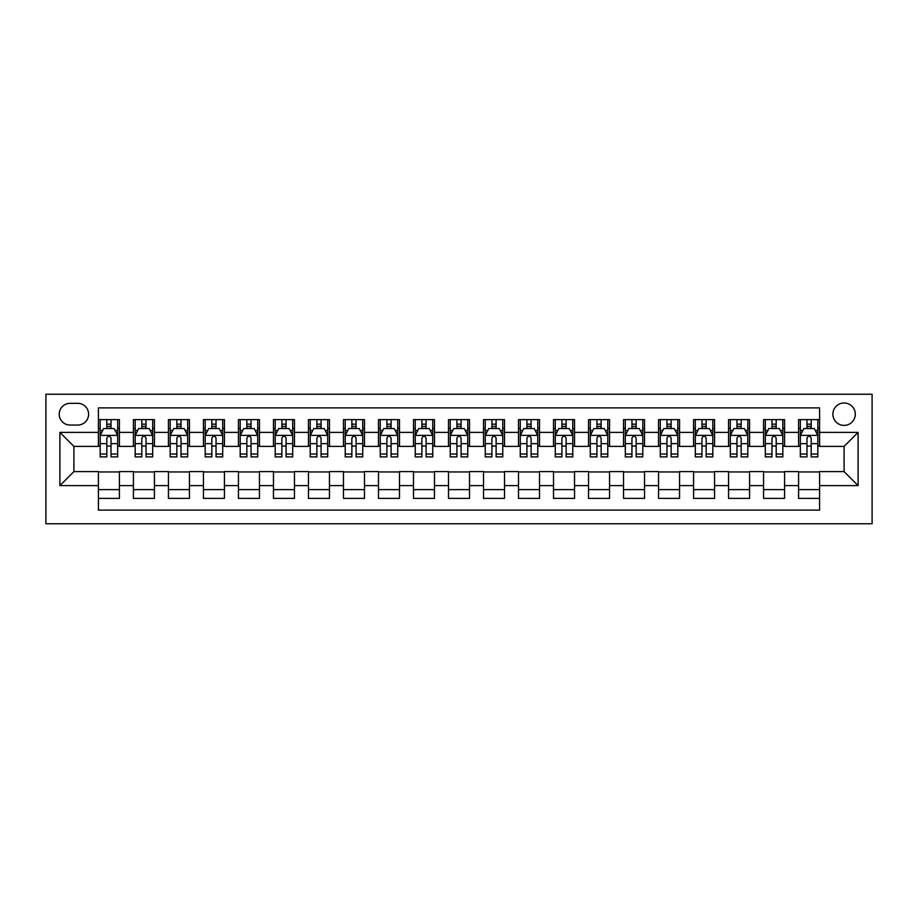 <?xml version="1.0" encoding="UTF-8"?>
<svg xmlns="http://www.w3.org/2000/svg" width="918" height="918" viewBox="0 0 918 918"><rect width="100%" height="100%" fill="white"/><g stroke="black" fill="none" stroke-linecap="round" stroke-linejoin="round"><path stroke-width="1.38" d="M844.09 402.991A11.2 11.2 0 0 0 832.89 414.19A11.2 11.2 0 0 0 844.09 425.39A11.2 11.2 0 0 0 855.301 414.19A11.2 11.2 0 0 0 844.09 402.991M45.9 523.765L872.1 523.765L872.1 394.235L45.9 394.235L45.9 523.765M819.59 419.618L798.58 419.618L798.58 432.389L784.58 432.389L784.58 446.4L798.58 446.4L798.58 432.389M784.58 432.389L784.58 419.618L763.569 419.618L763.569 432.389L749.57 432.389L749.57 446.4L763.569 446.4L763.569 432.389M749.57 432.389L749.57 419.618L728.571 419.618L728.571 432.389L714.56 432.389L714.56 446.4L728.571 446.4L728.571 432.389M714.56 432.389L714.56 419.618L693.56 419.618L693.56 432.389L679.55 432.389L679.55 446.4L693.56 446.4L693.56 432.389M679.55 432.389L679.55 419.618L658.55 419.618L658.55 432.389L644.539 432.389L644.539 446.4L658.55 446.4L658.55 432.389M644.539 432.389L644.539 419.618L623.54 419.618L623.54 432.389L609.541 432.389L609.541 446.4L623.54 446.4L623.54 432.389M609.541 432.389L609.541 419.618L588.53 419.618L588.53 432.389L574.53 432.389L574.53 446.4L588.53 446.4L588.53 432.389M574.53 432.389L574.53 419.618L553.52 419.618L553.52 432.389L539.52 432.389L539.52 446.4L553.52 446.4L553.52 432.389M539.52 432.389L539.52 419.618L518.509 419.618L518.509 432.389L504.51 432.389L504.51 446.4L518.509 446.4L518.509 432.389M504.51 432.389L504.51 419.618L483.511 419.618L483.511 432.389L469.5 432.389L469.5 446.4L483.511 446.4L483.511 432.389M469.5 432.389L469.5 419.618L448.5 419.618L448.5 432.389L434.489 432.389L434.489 446.4L448.5 446.4L448.5 432.389M434.489 432.389L434.489 419.618L413.49 419.618L413.49 432.389L399.491 432.389L399.491 446.4L413.49 446.4L413.49 432.389M399.491 432.389L399.491 419.618L378.48 419.618L378.48 432.389L364.48 432.389L364.48 446.4L378.48 446.4L378.48 432.389M364.48 432.389L364.48 419.618L343.47 419.618L343.47 432.389L329.47 432.389L329.47 446.4L343.47 446.4L343.47 432.389M329.47 432.389L329.47 419.618L308.459 419.618L308.459 432.389L294.46 432.389L294.46 446.4L308.459 446.4L308.459 432.389M294.46 432.389L294.46 419.618L273.461 419.618L273.461 432.389L259.45 432.389L259.45 446.4L273.461 446.4L273.461 432.389M259.45 432.389L259.45 419.618L238.451 419.618L238.451 432.389L224.44 432.389L224.44 446.4L238.451 446.4L238.451 432.389M224.44 432.389L224.44 419.618L203.44 419.618L203.44 432.389L189.429 432.389L189.429 446.4L203.44 446.4L203.44 432.389M189.429 432.389L189.429 419.618L168.43 419.618L168.43 432.389L154.431 432.389L154.431 446.4L168.43 446.4L168.43 432.389M154.431 432.389L154.431 419.618L133.42 419.618L133.42 446.4L119.42 446.4L119.42 419.618L98.41 419.618M98.41 498.382L119.42 498.382L119.42 471.6L133.42 471.6L133.42 498.382L154.431 498.382L154.431 471.6L168.43 471.6L168.43 485.611L154.431 485.611M168.43 485.611L168.43 498.382L189.429 498.382L189.429 471.6L203.44 471.6L203.44 485.611L189.429 485.611M203.44 485.611L203.44 498.382L224.44 498.382L224.44 471.6L238.451 471.6L238.451 485.611L224.44 485.611M238.451 485.611L238.451 498.382L259.45 498.382L259.45 471.6L273.461 471.6L273.461 485.611L259.45 485.611M273.461 485.611L273.461 498.382L294.46 498.382L294.46 471.6L308.459 471.6L308.459 485.611L294.46 485.611M308.459 485.611L308.459 498.382L329.47 498.382L329.47 471.6L343.47 471.6L343.47 485.611L329.47 485.611M343.47 485.611L343.47 498.382L364.48 498.382L364.48 471.6L378.48 471.6L378.48 485.611L364.48 485.611M378.48 485.611L378.48 498.382L399.491 498.382L399.491 471.6L413.49 471.6L413.49 485.611L399.491 485.611M413.49 485.611L413.49 498.382L434.489 498.382L434.489 471.6L448.5 471.6L448.5 485.611L434.489 485.611M448.5 485.611L448.5 498.382L469.5 498.382L469.5 471.6L483.511 471.6L483.511 485.611L469.5 485.611M483.511 485.611L483.511 498.382L504.51 498.382L504.51 471.6L518.509 471.6L518.509 485.611L504.51 485.611M518.509 485.611L518.509 498.382L539.52 498.382L539.52 471.6L553.52 471.6L553.52 485.611L539.52 485.611M553.52 485.611L553.52 498.382L574.53 498.382L574.53 471.6L588.53 471.6L588.53 485.611L574.53 485.611M588.53 485.611L588.53 498.382L609.541 498.382L609.541 471.6L623.54 471.6L623.54 485.611L609.541 485.611M623.54 485.611L623.54 498.382L644.539 498.382L644.539 471.6L658.55 471.6L658.55 485.611L644.539 485.611M658.55 485.611L658.55 498.382L679.55 498.382L679.55 471.6L693.56 471.6L693.56 485.611L679.55 485.611M693.56 485.611L693.56 498.382L714.56 498.382L714.56 471.6L728.571 471.6L728.571 485.611L714.56 485.611M728.571 485.611L728.571 498.382L749.57 498.382L749.57 471.6L763.569 471.6L763.569 485.611L749.57 485.611M763.569 485.611L763.569 498.382L784.58 498.382L784.58 471.6L798.58 471.6L798.58 485.611L784.58 485.611M70.055 425.045L77.755 425.045A10.855 10.855 0 0 0 88.61 414.19A10.855 10.855 0 0 0 77.755 403.335L70.055 403.335A10.855 10.855 0 0 0 59.2 414.19A10.855 10.855 0 0 0 70.055 425.045M819.59 432.389L819.59 407.89L98.41 407.89L98.41 446.4L73.91 446.4L73.91 471.6L98.41 471.6L98.41 510.11L819.59 510.11L819.59 471.6L844.09 471.6L844.09 446.4L819.59 446.4L819.59 432.389L858.1 432.389L858.1 485.611L819.59 485.611M98.41 485.611L59.9 485.611L59.9 432.389L98.41 432.389M798.58 485.611L798.58 498.382L819.59 498.382M98.41 428.373L100.165 428.373M106.809 428.373L111.021 428.373M117.665 428.373L119.42 428.373M98.41 446.045L100.165 446.045M106.809 446.045L111.021 446.045M117.665 446.045L119.42 446.045M98.41 471.955L119.42 471.955M98.41 489.627L119.42 489.627M133.42 446.045L135.175 446.045M141.82 446.045L146.019 446.045M152.675 446.045L154.431 446.045M133.42 428.373L135.175 428.373M141.82 428.373L146.019 428.373M152.675 428.373L154.431 428.373M133.42 471.955L154.431 471.955M133.42 489.627L154.431 489.627M168.43 471.955L189.429 471.955M168.43 489.627L189.429 489.627M168.43 428.373L170.186 428.373M176.83 428.373L181.03 428.373M187.685 428.373L189.429 428.373M168.43 446.045L170.186 446.045M176.83 446.045L181.03 446.045M187.685 446.045L189.429 446.045M203.44 471.955L224.44 471.955M203.44 489.627L224.44 489.627M203.44 428.373L205.184 428.373M211.84 428.373L216.04 428.373M222.695 428.373L224.44 428.373M203.44 446.045L205.184 446.045M211.84 446.045L216.04 446.045M222.695 446.045L224.44 446.045M238.451 471.955L259.45 471.955M238.451 489.627L259.45 489.627M238.451 428.373L240.195 428.373M246.85 428.373L251.05 428.373M257.706 428.373L259.45 428.373M238.451 446.045L240.195 446.045M246.85 446.045L251.05 446.045M257.706 446.045L259.45 446.045M273.461 471.955L294.46 471.955M273.461 489.627L294.46 489.627M273.461 428.373L275.205 428.373M281.86 428.373L286.06 428.373M292.704 428.373L294.46 428.373M273.461 446.045L275.205 446.045M281.86 446.045L286.06 446.045M292.704 446.045L294.46 446.045M308.459 471.955L329.47 471.955M308.459 489.627L329.47 489.627M308.459 428.373L310.215 428.373M316.871 428.373L321.07 428.373M327.715 428.373L329.47 428.373M308.459 446.045L310.215 446.045M316.871 446.045L321.07 446.045M327.715 446.045L329.47 446.045M343.47 471.955L364.48 471.955M343.47 489.627L364.48 489.627M343.47 428.373L345.225 428.373M351.869 428.373L356.081 428.373M362.725 428.373L364.48 428.373M343.47 446.045L345.225 446.045M351.869 446.045L356.081 446.045M362.725 446.045L364.48 446.045M378.48 471.955L399.491 471.955M378.48 489.627L399.491 489.627M378.48 428.373L380.236 428.373M386.88 428.373L391.079 428.373M397.735 428.373L399.491 428.373M378.48 446.045L380.236 446.045M386.88 446.045L391.079 446.045M397.735 446.045L399.491 446.045M413.49 471.955L434.489 471.955M413.49 489.627L434.489 489.627M413.49 428.373L415.234 428.373M421.89 428.373L426.09 428.373M432.745 428.373L434.489 428.373M413.49 446.045L415.234 446.045M421.89 446.045L426.09 446.045M432.745 446.045L434.489 446.045M448.5 471.955L469.5 471.955M448.5 489.627L469.5 489.627M448.5 428.373L450.245 428.373M456.9 428.373L461.1 428.373M467.755 428.373L469.5 428.373M448.5 446.045L450.245 446.045M456.9 446.045L461.1 446.045M467.755 446.045L469.5 446.045M483.511 471.955L504.51 471.955M483.511 489.627L504.51 489.627M483.511 428.373L485.255 428.373M491.91 428.373L496.11 428.373M502.766 428.373L504.51 428.373M483.511 446.045L485.255 446.045M491.91 446.045L496.11 446.045M502.766 446.045L504.51 446.045M518.509 471.955L539.52 471.955M518.509 489.627L539.52 489.627M518.509 428.373L520.265 428.373M526.921 428.373L531.12 428.373M537.764 428.373L539.52 428.373M518.509 446.045L520.265 446.045M526.921 446.045L531.12 446.045M537.764 446.045L539.52 446.045M553.52 471.955L574.53 471.955M553.52 489.627L574.53 489.627M553.52 428.373L555.275 428.373M561.919 428.373L566.131 428.373M572.775 428.373L574.53 428.373M553.52 446.045L555.275 446.045M561.919 446.045L566.131 446.045M572.775 446.045L574.53 446.045M588.53 471.955L609.541 471.955M588.53 489.627L609.541 489.627M588.53 428.373L590.285 428.373M596.93 428.373L601.129 428.373M607.785 428.373L609.541 428.373M588.53 446.045L590.285 446.045M596.93 446.045L601.129 446.045M607.785 446.045L609.541 446.045M623.54 471.955L644.539 471.955M623.54 489.627L644.539 489.627M623.54 428.373L625.296 428.373M631.94 428.373L636.14 428.373M642.795 428.373L644.539 428.373M623.54 446.045L625.296 446.045M631.94 446.045L636.14 446.045M642.795 446.045L644.539 446.045M658.55 471.955L679.55 471.955M658.55 489.627L679.55 489.627M658.55 428.373L660.294 428.373M666.95 428.373L671.15 428.373M677.805 428.373L679.55 428.373M658.55 446.045L660.294 446.045M666.95 446.045L671.15 446.045M677.805 446.045L679.55 446.045M693.56 471.955L714.56 471.955M693.56 489.627L714.56 489.627M693.56 428.373L695.305 428.373M701.96 428.373L706.16 428.373M712.816 428.373L714.56 428.373M693.56 446.045L695.305 446.045M701.96 446.045L706.16 446.045M712.816 446.045L714.56 446.045M728.571 471.955L749.57 471.955M728.571 489.627L749.57 489.627M728.571 428.373L730.315 428.373M736.97 428.373L741.17 428.373M747.814 428.373L749.57 428.373M728.571 446.045L730.315 446.045M736.97 446.045L741.17 446.045M747.814 446.045L749.57 446.045M763.569 471.955L784.58 471.955M763.569 489.627L784.58 489.627M763.569 428.373L765.325 428.373M771.981 428.373L776.18 428.373M782.825 428.373L784.58 428.373M763.569 446.045L765.325 446.045M771.981 446.045L776.18 446.045M782.825 446.045L784.58 446.045M798.58 471.955L819.59 471.955M798.58 489.627L819.59 489.627M798.58 428.373L800.335 428.373M806.979 428.373L811.191 428.373M817.835 428.373L819.59 428.373M798.58 446.045L800.335 446.045M806.979 446.045L811.191 446.045M817.835 446.045L819.59 446.045M73.91 446.4L59.9 432.389M73.91 471.6L59.9 485.611M858.1 432.389L844.09 446.4M858.1 485.611L844.09 471.6M111.021 424.162L106.809 424.162M117.665 454.043L111.021 454.043L111.021 456.9L117.665 456.9L117.665 435.545L114.165 428.545L103.665 428.545L100.165 435.545L100.165 456.9L106.809 456.9L106.809 454.043L100.165 454.043M100.165 435.545L100.165 419.618M117.665 435.545L117.665 419.618M106.809 428.545L106.809 419.618M111.021 419.618L111.021 428.545M111.021 454.043L111.021 438.173C109.621 435.476 108.221 435.476 106.809 438.173L106.809 454.043M146.019 424.162L141.82 424.162M152.675 454.043L146.019 454.043L146.019 456.9L152.675 456.9L152.675 435.545L149.175 428.545L138.675 428.545L135.175 435.545L135.175 456.9L141.82 456.9L141.82 454.043L135.175 454.043M135.175 435.545L135.175 419.618M152.675 435.545L152.675 419.618M141.82 428.545L141.82 419.618M146.019 419.618L146.019 428.545M146.019 454.043L146.019 438.173C144.631 435.476 143.231 435.476 141.82 438.173L141.82 454.043M181.03 424.162L176.83 424.162M187.685 454.043L181.03 454.043L181.03 456.9L187.685 456.9L187.685 435.545L184.185 428.545L173.686 428.545L170.186 435.545L170.186 456.9L176.83 456.9L176.83 454.043L170.186 454.043M170.186 435.545L170.186 419.618M187.685 435.545L187.685 419.618M176.83 428.545L176.83 419.618M181.03 419.618L181.03 428.545M181.03 454.043L181.03 438.173C179.63 435.476 178.23 435.476 176.83 438.173L176.83 454.043M216.04 424.162L211.84 424.162M222.695 454.043L216.04 454.043L216.04 456.9L222.695 456.9L222.695 435.545L219.195 428.545L208.684 428.545L205.184 435.545L205.184 456.9L211.84 456.9L211.84 454.043L205.184 454.043M205.184 435.545L205.184 419.618M222.695 435.545L222.695 419.618M211.84 428.545L211.84 419.618M216.04 419.618L216.04 428.545M216.04 454.043L216.04 438.173C214.64 435.476 213.24 435.476 211.84 438.173L211.84 454.043M251.05 424.162L246.85 424.162M257.706 454.043L251.05 454.043L251.05 456.9L257.706 456.9L257.706 435.545L254.206 428.545L243.695 428.545L240.195 435.545L240.195 456.9L246.85 456.9L246.85 454.043L240.195 454.043M240.195 435.545L240.195 419.618M257.706 435.545L257.706 419.618M246.85 428.545L246.85 419.618M251.05 419.618L251.05 428.545M251.05 454.043L251.05 438.173C249.65 435.476 248.25 435.476 246.85 438.173L246.85 454.043M286.06 424.162L281.86 424.162M292.704 454.043L286.06 454.043L286.06 456.9L292.704 456.9L292.704 435.545L289.204 428.545L278.705 428.545L275.205 435.545L275.205 456.9L281.86 456.9L281.86 454.043L275.205 454.043M275.205 435.545L275.205 419.618M292.704 435.545L292.704 419.618M281.86 428.545L281.86 419.618M286.06 419.618L286.06 428.545M286.06 454.043L286.06 438.173C284.66 435.476 283.26 435.476 281.86 438.173L281.86 454.043M321.07 424.162L316.871 424.162M327.715 454.043L321.07 454.043L321.07 456.9L327.715 456.9L327.715 435.545L324.215 428.545L313.715 428.545L310.215 435.545L310.215 456.9L316.871 456.9L316.871 454.043L310.215 454.043M310.215 435.545L310.215 419.618M327.715 435.545L327.715 419.618M316.871 428.545L316.871 419.618M321.07 419.618L321.07 428.545M321.07 454.043L321.07 438.173C319.671 435.476 318.271 435.476 316.871 438.173L316.871 454.043M356.081 424.162L351.869 424.162M362.725 454.043L356.081 454.043L356.081 456.9L362.725 456.9L362.725 435.545L359.225 428.545L348.725 428.545L345.225 435.545L345.225 456.9L351.869 456.9L351.869 454.043L345.225 454.043M345.225 435.545L345.225 419.618M362.725 435.545L362.725 419.618M351.869 428.545L351.869 419.618M356.081 419.618L356.081 428.545M356.081 454.043L356.081 438.173C354.681 435.476 353.281 435.476 351.869 438.173L351.869 454.043M391.079 424.162L386.88 424.162M397.735 454.043L391.079 454.043L391.079 456.9L397.735 456.9L397.735 435.545L394.235 428.545L383.735 428.545L380.236 435.545L380.236 456.9L386.88 456.9L386.88 454.043L380.236 454.043M380.236 435.545L380.236 419.618M397.735 435.545L397.735 419.618M386.88 428.545L386.88 419.618M391.079 419.618L391.079 428.545M391.079 454.043L391.079 438.173C389.68 435.476 388.28 435.476 386.88 438.173L386.88 454.043M426.09 424.162L421.89 424.162M432.745 454.043L426.09 454.043L426.09 456.9L432.745 456.9L432.745 435.545L429.245 428.545L418.746 428.545L415.234 435.545L415.234 456.9L421.89 456.9L421.89 454.043L415.234 454.043M415.234 435.545L415.234 419.618M432.745 435.545L432.745 419.618M421.89 428.545L421.89 419.618M426.09 419.618L426.09 428.545M426.09 454.043L426.09 438.173C424.69 435.476 423.29 435.476 421.89 438.173L421.89 454.043M461.1 424.162L456.9 424.162M467.755 454.043L461.1 454.043L461.1 456.9L467.755 456.9L467.755 435.545L464.256 428.545L453.744 428.545L450.245 435.545L450.245 456.9L456.9 456.9L456.9 454.043L450.245 454.043M450.245 435.545L450.245 419.618M467.755 435.545L467.755 419.618M456.9 428.545L456.9 419.618M461.1 419.618L461.1 428.545M461.1 454.043L461.1 438.173C459.7 435.476 458.3 435.476 456.9 438.173L456.9 454.043M496.11 424.162L491.91 424.162M502.766 454.043L496.11 454.043L496.11 456.9L502.766 456.9L502.766 435.545L499.254 428.545L488.755 428.545L485.255 435.545L485.255 456.9L491.91 456.9L491.91 454.043L485.255 454.043M485.255 435.545L485.255 419.618M502.766 435.545L502.766 419.618M491.91 428.545L491.91 419.618M496.11 419.618L496.11 428.545M496.11 454.043L496.11 438.173C494.71 435.476 493.31 435.476 491.91 438.173L491.91 454.043M531.12 424.162L526.921 424.162M537.764 454.043L531.12 454.043L531.12 456.9L537.764 456.9L537.764 435.545L534.265 428.545L523.765 428.545L520.265 435.545L520.265 456.9L526.921 456.9L526.921 454.043L520.265 454.043M520.265 435.545L520.265 419.618M537.764 435.545L537.764 419.618M526.921 428.545L526.921 419.618M531.12 419.618L531.12 428.545M531.12 454.043L531.12 438.173C529.72 435.476 528.32 435.476 526.921 438.173L526.921 454.043M566.131 424.162L561.919 424.162M572.775 454.043L566.131 454.043L566.131 456.9L572.775 456.9L572.775 435.545L569.275 428.545L558.775 428.545L555.275 435.545L555.275 456.9L561.919 456.9L561.919 454.043L555.275 454.043M555.275 435.545L555.275 419.618M572.775 435.545L572.775 419.618M561.919 428.545L561.919 419.618M566.131 419.618L566.131 428.545M566.131 454.043L566.131 438.173C564.731 435.476 563.331 435.476 561.919 438.173L561.919 454.043M601.129 424.162L596.93 424.162M607.785 454.043L601.129 454.043L601.129 456.9L607.785 456.9L607.785 435.545L604.285 428.545L593.785 428.545L590.285 435.545L590.285 456.9L596.93 456.9L596.93 454.043L590.285 454.043M590.285 435.545L590.285 419.618M607.785 435.545L607.785 419.618M596.93 428.545L596.93 419.618M601.129 419.618L601.129 428.545M601.129 454.043L601.129 438.173C599.741 435.476 598.341 435.476 596.93 438.173L596.93 454.043M636.14 424.162L631.94 424.162M642.795 454.043L636.14 454.043L636.14 456.9L642.795 456.9L642.795 435.545L639.295 428.545L628.796 428.545L625.296 435.545L625.296 456.9L631.94 456.9L631.94 454.043L625.296 454.043M625.296 435.545L625.296 419.618M642.795 435.545L642.795 419.618M631.94 428.545L631.94 419.618M636.14 419.618L636.14 428.545M636.14 454.043L636.14 438.173C634.74 435.476 633.34 435.476 631.94 438.173L631.94 454.043M671.15 424.162L666.95 424.162M677.805 454.043L671.15 454.043L671.15 456.9L677.805 456.9L677.805 435.545L674.305 428.545L663.794 428.545L660.294 435.545L660.294 456.9L666.95 456.9L666.95 454.043L660.294 454.043M660.294 435.545L660.294 419.618M677.805 435.545L677.805 419.618M666.95 428.545L666.95 419.618M671.15 419.618L671.15 428.545M671.15 454.043L671.15 438.173C669.75 435.476 668.35 435.476 666.95 438.173L666.95 454.043M706.16 424.162L701.96 424.162M712.816 454.043L706.16 454.043L706.16 456.9L712.816 456.9L712.816 435.545L709.316 428.545L698.805 428.545L695.305 435.545L695.305 456.9L701.96 456.9L701.96 454.043L695.305 454.043M695.305 435.545L695.305 419.618M712.816 435.545L712.816 419.618M701.96 428.545L701.96 419.618M706.16 419.618L706.16 428.545M706.16 454.043L706.16 438.173C704.76 435.476 703.36 435.476 701.96 438.173L701.96 454.043M741.17 424.162L736.97 424.162M747.814 454.043L741.17 454.043L741.17 456.9L747.814 456.9L747.814 435.545L744.314 428.545L733.815 428.545L730.315 435.545L730.315 456.9L736.97 456.9L736.97 454.043L730.315 454.043M730.315 435.545L730.315 419.618M747.814 435.545L747.814 419.618M736.97 428.545L736.97 419.618M741.17 419.618L741.17 428.545M741.17 454.043L741.17 438.173C739.77 435.476 738.37 435.476 736.97 438.173L736.97 454.043M776.18 424.162L771.981 424.162M782.825 454.043L776.18 454.043L776.18 456.9L782.825 456.9L782.825 435.545L779.325 428.545L768.825 428.545L765.325 435.545L765.325 456.9L771.981 456.9L771.981 454.043L765.325 454.043M765.325 435.545L765.325 419.618M782.825 435.545L782.825 419.618M771.981 428.545L771.981 419.618M776.18 419.618L776.18 428.545M776.18 454.043L776.18 438.173C774.781 435.476 773.381 435.476 771.981 438.173L771.981 454.043M811.191 424.162L806.979 424.162M817.835 454.043L811.191 454.043L811.191 456.9L817.835 456.9L817.835 435.545L814.335 428.545L803.835 428.545L800.335 435.545L800.335 456.9L806.979 456.9L806.979 454.043L800.335 454.043M800.335 435.545L800.335 419.618M817.835 435.545L817.835 419.618M806.979 428.545L806.979 419.618M811.191 419.618L811.191 428.545M811.191 454.043L811.191 438.173C809.791 435.476 808.391 435.476 806.979 438.173L806.979 454.043M133.42 485.611L119.42 485.611M133.42 432.389L119.42 432.389M117.584 435.373L100.246 435.373M100.165 430.473L102.701 430.473M115.129 430.473L117.665 430.473M106.809 443.658L100.165 443.658M117.665 443.658L111.021 443.658M111.021 426.4L106.809 426.4M152.583 435.373L135.256 435.373M135.175 430.473L137.711 430.473M150.139 430.473L152.675 430.473M141.82 443.658L135.175 443.658M152.675 443.658L146.019 443.658M146.019 426.4L141.82 426.4M187.593 435.373L170.266 435.373M170.186 430.473L172.722 430.473M185.149 430.473L187.685 430.473M176.83 443.658L170.186 443.658M187.685 443.658L181.03 443.658M181.03 426.4L176.83 426.4M222.604 435.373L205.276 435.373M205.184 430.473L207.732 430.473M220.159 430.473L222.695 430.473M211.84 443.658L205.184 443.658M222.695 443.658L216.04 443.658M216.04 426.4L211.84 426.4M257.614 435.373L240.286 435.373M240.195 430.473L242.731 430.473M255.158 430.473L257.706 430.473M246.85 443.658L240.195 443.658M257.706 443.658L251.05 443.658M251.05 426.4L246.85 426.4M292.624 435.373L275.297 435.373M275.205 430.473L277.741 430.473M290.168 430.473L292.704 430.473M281.86 443.658L275.205 443.658M292.704 443.658L286.06 443.658M286.06 426.4L281.86 426.4M327.634 435.373L310.307 435.373M310.215 430.473L312.751 430.473M325.179 430.473L327.715 430.473M316.871 443.658L310.215 443.658M327.715 443.658L321.07 443.658M321.07 426.4L316.871 426.4M362.644 435.373L345.306 435.373M345.225 430.473L347.761 430.473M360.189 430.473L362.725 430.473M351.869 443.658L345.225 443.658M362.725 443.658L356.081 443.658M356.081 426.4L351.869 426.4M397.643 435.373L380.316 435.373M380.236 430.473L382.772 430.473M395.199 430.473L397.735 430.473M386.88 443.658L380.236 443.658M397.735 443.658L391.079 443.658M391.079 426.4L386.88 426.4M432.653 435.373L415.326 435.373M415.234 430.473L417.782 430.473M430.209 430.473L432.745 430.473M421.89 443.658L415.234 443.658M432.745 443.658L426.09 443.658M426.09 426.4L421.89 426.4M467.664 435.373L450.336 435.373M450.245 430.473L452.781 430.473M465.219 430.473L467.755 430.473M456.9 443.658L450.245 443.658M467.755 443.658L461.1 443.658M461.1 426.4L456.9 426.4M502.674 435.373L485.347 435.373M485.255 430.473L487.791 430.473M500.218 430.473L502.766 430.473M491.91 443.658L485.255 443.658M502.766 443.658L496.11 443.658M496.11 426.4L491.91 426.4M537.684 435.373L520.357 435.373M520.265 430.473L522.801 430.473M535.228 430.473L537.764 430.473M526.921 443.658L520.265 443.658M537.764 443.658L531.12 443.658M531.12 426.4L526.921 426.4M572.694 435.373L555.356 435.373M555.275 430.473L557.811 430.473M570.239 430.473L572.775 430.473M561.919 443.658L555.275 443.658M572.775 443.658L566.131 443.658M566.131 426.4L561.919 426.4M607.693 435.373L590.366 435.373M590.285 430.473L592.821 430.473M605.249 430.473L607.785 430.473M596.93 443.658L590.285 443.658M607.785 443.658L601.129 443.658M601.129 426.4L596.93 426.4M642.703 435.373L625.376 435.373M625.296 430.473L627.832 430.473M640.259 430.473L642.795 430.473M631.94 443.658L625.296 443.658M642.795 443.658L636.14 443.658M636.14 426.4L631.94 426.4M677.713 435.373L660.386 435.373M660.294 430.473L662.842 430.473M675.269 430.473L677.805 430.473M666.95 443.658L660.294 443.658M677.805 443.658L671.15 443.658M671.15 426.4L666.95 426.4M712.724 435.373L695.396 435.373M695.305 430.473L697.841 430.473M710.268 430.473L712.816 430.473M701.96 443.658L695.305 443.658M712.816 443.658L706.16 443.658M706.16 426.4L701.96 426.4M747.734 435.373L730.407 435.373M730.315 430.473L732.851 430.473M745.278 430.473L747.814 430.473M736.97 443.658L730.315 443.658M747.814 443.658L741.17 443.658M741.17 426.4L736.97 426.4M782.744 435.373L765.417 435.373M765.325 430.473L767.861 430.473M780.289 430.473L782.825 430.473M771.981 443.658L765.325 443.658M782.825 443.658L776.18 443.658M776.18 426.4L771.981 426.4M817.754 435.373L800.416 435.373M800.335 430.473L802.871 430.473M815.299 430.473L817.835 430.473M806.979 443.658L800.335 443.658M817.835 443.658L811.191 443.658M811.191 426.4L806.979 426.4"/></g></svg>
